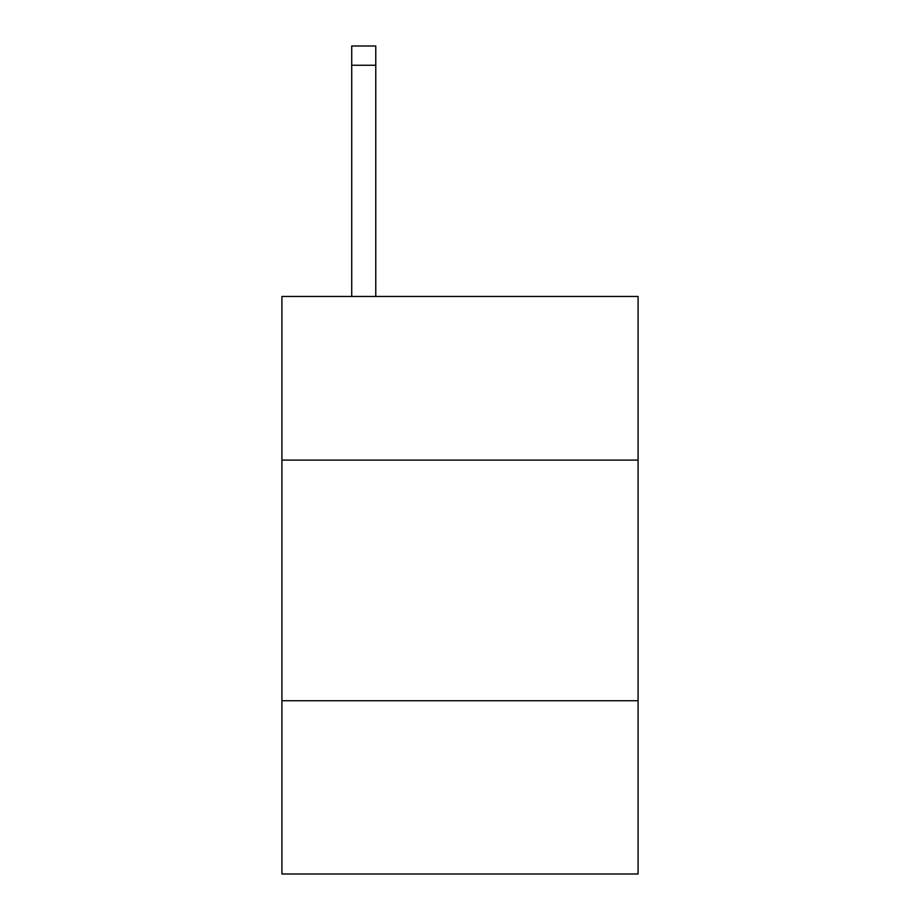 <?xml version="1.0" encoding="UTF-8"?>
<svg xmlns="http://www.w3.org/2000/svg" width="920" height="920" viewBox="0 0 920 920"><rect width="100%" height="100%" fill="white"/><g stroke="black" fill="none" stroke-linecap="round" stroke-linejoin="round"><path stroke-width="1.38" d="M638.077 460.092L638.077 296.459L281.922 296.459L281.922 460.092L638.077 460.092L638.077 874L281.922 874L281.922 460.092M638.077 700.741L281.922 700.741M375.774 296.459L375.774 65.251L351.716 65.251L351.716 46L375.774 46L375.774 65.251M351.716 296.459L351.716 65.251"/></g></svg>
